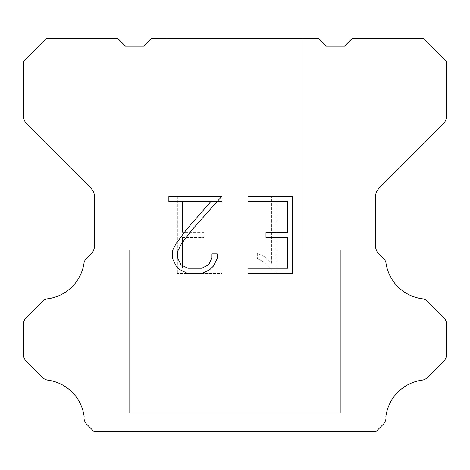<?xml version="1.0" encoding="UTF-8"?>
<svg xmlns="http://www.w3.org/2000/svg" width="470" height="470" viewBox="0 0 470 470"><rect width="100%" height="100%" fill="white"/><g stroke="black" fill="none" stroke-linecap="round" stroke-linejoin="round"><path stroke-width="0.35" stroke-dasharray="2.35 1.76" d="M302.98 38.605L167.02 38.605L167.02 250.105L302.98 250.105L167.02 250.105L302.98 250.105L302.98 38.605L167.02 38.605L167.02 250.105L302.98 250.105L167.02 250.105L302.98 250.105L302.98 38.605L167.02 38.605L167.02 250.105L302.98 250.105L167.02 250.105L302.98 250.105L302.98 38.605L167.02 38.605L167.02 250.105L302.98 250.105L167.02 250.105L302.98 250.105L302.98 38.605L167.02 38.605L167.02 250.105L302.98 250.105L167.02 250.105L302.98 250.105L302.98 38.605L167.02 38.605L167.02 250.105L302.98 250.105L167.02 250.105L302.98 250.105L302.98 38.605L167.02 38.605L167.02 250.105L302.98 250.105L167.02 250.105L302.98 250.105L302.98 38.605L167.02 38.605L167.02 250.105L302.98 250.105L167.02 250.105L302.98 250.105L302.98 38.605L167.02 38.605L167.02 250.105L302.98 250.105L302.98 38.605L167.02 38.605L167.02 250.105L302.98 250.105L302.98 38.605L167.02 38.605L167.02 250.105L302.98 250.105L302.98 38.605L167.02 38.605L167.02 250.105L302.98 250.105L302.98 38.605L167.02 38.605L167.02 250.105L302.98 250.105L302.98 38.605L167.02 38.605L167.02 250.105L302.98 250.105L302.98 38.605L167.02 38.605L167.02 250.105L302.98 250.105L302.98 38.605L167.02 38.605L167.02 250.105L302.98 250.105L302.98 38.605L167.02 38.605L302.98 38.605M129.25 431.243L340.75 431.395L129.25 431.243M340.75 250.105L129.25 250.105L129.25 413.112L340.75 413.112L129.25 413.112L340.75 413.112L340.75 250.105L129.25 250.105L129.25 413.112L340.75 413.112L129.25 413.112L340.75 413.112L340.75 250.105L129.25 250.105L129.25 413.112L340.75 413.112L129.25 413.112L340.75 413.112L340.75 250.105L129.25 250.105L129.25 413.112L340.75 413.112L129.25 413.112L340.75 413.112L340.75 250.105L129.25 250.105L129.25 413.112L340.75 413.112L129.25 413.112L340.75 413.112L340.75 250.105L129.25 250.105L129.25 413.112L340.75 413.112L129.25 413.112L340.75 413.112L340.75 250.105L129.25 250.105L129.25 413.112L340.75 413.112L129.25 413.112L340.75 413.112L340.75 250.105L129.25 250.105L129.25 413.112L340.75 413.112L129.25 413.112L340.75 413.112L340.75 250.105L129.25 250.105L129.25 413.112L340.75 413.112L340.75 250.105L129.25 250.105L129.25 413.112L340.75 413.112L340.75 250.105L129.25 250.105L129.25 413.112L340.75 413.112L340.75 250.105L129.25 250.105L129.25 413.112L340.75 413.112L340.75 250.105L129.25 250.105L129.25 413.112L340.75 413.112L340.75 250.105L129.25 250.105L129.25 413.112L340.75 413.112L340.75 250.105L129.25 250.105L129.25 413.112L340.75 413.112L340.75 250.105L129.25 250.105L129.25 413.112L340.75 413.112L340.75 250.105L129.25 250.105L340.75 250.105M287.517 237.45L287.517 268.241L247.972 268.241L247.972 273.375L292.646 273.375L292.646 196.389L247.972 196.389L247.972 201.524L287.517 201.524L287.517 232.315L265.961 232.315L265.961 237.45L287.517 237.45M217.175 258.471L217.175 253.853L211.958 253.853L211.958 258.071L208.551 264.827L201.789 268.241L187.853 268.241L181.038 264.839L177.678 258.071L177.678 251.309L181.138 244.288L191.813 230.059L221.781 196.389L168.853 196.389L168.853 201.524L210.907 201.524L187.001 228.925L176.127 243.407L172.414 250.774L172.414 258.388L176.127 265.908L179.934 269.663L187.401 273.375L202.188 273.375L209.702 269.721L213.515 265.985L217.175 258.471M182.483 268.241L182.483 237.45L182.483 268.241L222.028 268.241L182.483 268.241M182.483 237.45L204.039 237.45L182.483 237.45M204.039 237.45L204.039 232.315L204.039 237.45M204.039 232.315L182.483 232.315L204.039 232.315M182.483 232.315L182.483 201.524L182.483 232.315M182.483 201.524L222.028 201.524L182.483 201.524M222.028 201.524L222.028 196.389L222.028 201.524M222.028 273.375L222.028 268.241L222.028 273.375L177.355 273.375L222.028 273.375M177.355 196.389L177.355 273.375L177.355 196.389L222.028 196.389L177.355 196.389M257.301 253.207L257.301 258.612L257.301 253.207L265.82 257.407L257.301 253.207M257.301 258.612L264.822 262.413L257.301 258.612M264.822 262.413L275.737 273.276L264.822 262.413M275.737 273.276L276.818 273.276L275.737 273.276M276.818 273.276L276.818 196.29L276.818 273.276M271.683 263.317L265.82 257.407L271.683 263.317L271.683 196.29L271.683 263.317M276.818 196.29L271.683 196.29L276.818 196.29M318.842 38.605L151.158 38.605L143.603 46.16L125.472 46.16L117.917 38.605L46.16 38.605L23.5 61.27L23.5 115.802A12.085 12.085 0 0 0 27.043 124.344L90.963 188.27A12.085 12.085 0 0 1 94.505 196.818L94.505 245.681A12.085 12.085 0 0 1 90.963 254.223L87.996 257.196A9.065 9.065 0 0 0 84.118 262.413A42.3 42.3 0 0 1 47.752 298.779A9.065 9.065 0 0 0 42.535 301.352L26.156 317.738A9.065 9.065 0 0 0 23.5 324.147L23.5 354.668A9.065 9.065 0 0 0 26.156 361.078L42.635 377.557A9.065 9.065 0 0 0 47.834 380.13A42.3 42.3 0 0 1 84.112 416.408A9.065 9.065 0 0 0 86.686 424.204L93.877 431.395L376.123 431.395L383.314 424.204A9.065 9.065 0 0 0 385.888 416.408A42.3 42.3 0 0 1 422.166 380.13A9.065 9.065 0 0 0 427.365 377.557L443.845 361.078A9.065 9.065 0 0 0 446.5 354.668L446.5 324.147A9.065 9.065 0 0 0 443.845 317.738L427.465 301.352A9.065 9.065 0 0 0 422.248 298.779A42.3 42.3 0 0 1 385.882 262.413A9.065 9.065 0 0 0 382.004 257.196L379.037 254.223A12.085 12.085 0 0 1 375.495 245.681L375.495 196.818A12.085 12.085 0 0 1 379.037 188.27L442.957 124.344A12.085 12.085 0 0 0 446.5 115.802L446.5 61.27L423.84 38.605L352.083 38.605L344.528 46.16L326.397 46.16L318.842 38.605M340.75 431.395L129.25 431.395L340.75 431.395"/><path stroke-width="0.7" d="M287.517 268.241L287.517 237.45L265.961 237.45L265.961 232.315L287.517 232.315L287.517 201.524L247.972 201.524L247.972 196.389L292.646 196.389L292.646 273.375L247.972 273.375L247.972 268.241L287.517 268.241M217.175 253.853L217.175 258.471L213.515 265.985L209.702 269.721L202.188 273.375L187.401 273.375L179.934 269.663L176.127 265.908L172.414 258.388L172.414 250.774L176.127 243.407L187.001 228.925L210.907 201.524L168.853 201.524L168.853 196.389L221.781 196.389L191.813 230.059L181.138 244.288L177.678 251.309L177.678 258.071L181.038 264.839L187.853 268.241L201.789 268.241L208.551 264.827L211.958 258.071L211.958 253.853L217.175 253.853M318.842 38.605L326.397 46.16L344.528 46.16L352.083 38.605L423.84 38.605L446.5 61.27L446.5 115.802A12.085 12.085 0 0 1 442.957 124.344L379.037 188.27A12.085 12.085 0 0 0 375.495 196.818L375.495 245.681A12.085 12.085 0 0 0 379.037 254.223L382.004 257.196A9.065 9.065 0 0 1 385.882 262.413A42.3 42.3 0 0 0 422.248 298.779A9.065 9.065 0 0 1 427.465 301.352L443.845 317.738A9.065 9.065 0 0 1 446.5 324.147L446.5 354.668A9.065 9.065 0 0 1 443.845 361.078L427.365 377.557A9.065 9.065 0 0 1 422.166 380.13A42.3 42.3 0 0 0 385.888 416.408A9.065 9.065 0 0 1 383.314 424.204L376.123 431.395L93.877 431.395L86.686 424.204A9.065 9.065 0 0 1 84.112 416.408A42.3 42.3 0 0 0 47.834 380.13A9.065 9.065 0 0 1 42.635 377.557L26.156 361.078A9.065 9.065 0 0 1 23.5 354.668L23.5 324.147A9.065 9.065 0 0 1 26.156 317.738L42.535 301.352A9.065 9.065 0 0 1 47.752 298.779A42.3 42.3 0 0 0 84.118 262.413A9.065 9.065 0 0 1 87.996 257.196L90.963 254.223A12.085 12.085 0 0 0 94.505 245.681L94.505 196.818A12.085 12.085 0 0 0 90.963 188.27L27.043 124.344A12.085 12.085 0 0 1 23.5 115.802L23.5 61.27L46.16 38.605L117.917 38.605L125.472 46.16L143.603 46.16L151.158 38.605L318.842 38.605"/></g></svg>
